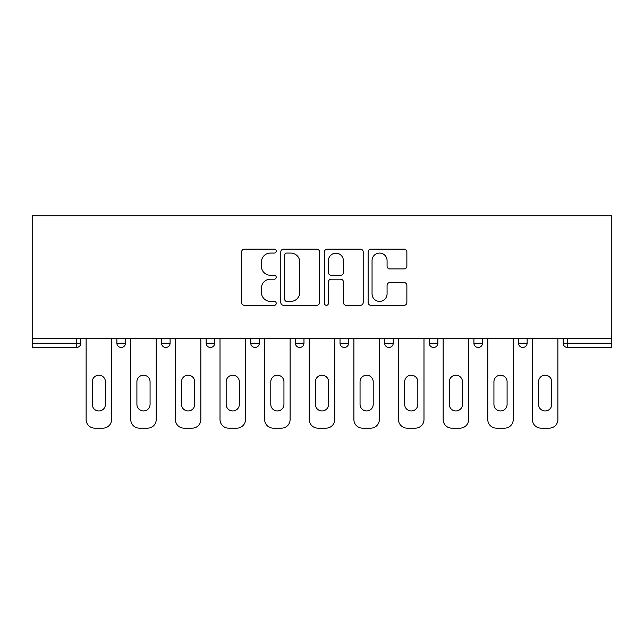 <?xml version="1.0" encoding="UTF-8"?>
<svg xmlns="http://www.w3.org/2000/svg" width="644" height="644" viewBox="0 0 644 644"><rect width="100%" height="100%" fill="white"/><g stroke="black" fill="none" stroke-linecap="round" stroke-linejoin="round"><path stroke-width="0.97" d="M276.228 251.112A1.964 1.964 0 0 0 274.264 249.148L244.43 249.148A2.809 2.809 0 0 0 241.621 251.957L241.621 302.503A2.809 2.809 0 0 0 244.43 305.312L274.264 305.312A1.964 1.964 0 0 0 276.228 303.34A1.964 1.964 0 0 0 274.264 301.376L270.399 301.376A8.984 8.984 0 0 1 261.416 292.392L261.416 288.182A8.984 8.984 0 0 1 270.399 279.19L274.264 279.19A1.964 1.964 0 0 0 276.228 277.226A1.964 1.964 0 0 0 274.264 275.262L270.399 275.262A8.984 8.984 0 0 1 261.416 266.278L261.416 262.068A8.984 8.984 0 0 1 270.399 253.076L274.264 253.076A1.964 1.964 0 0 0 276.228 251.112M404.07 268.942A2.809 2.809 0 0 0 406.871 266.133L406.871 251.957A2.809 2.809 0 0 0 404.07 249.148L370.928 249.148A2.809 2.809 0 0 0 368.127 251.957L368.127 302.503A2.809 2.809 0 0 0 370.928 305.312L404.07 305.312A2.809 2.809 0 0 0 406.871 302.503L406.871 285.373A2.809 2.809 0 0 0 404.07 282.563L389.886 282.563A2.809 2.809 0 0 0 387.076 285.373L387.076 293.865A7.511 7.511 0 0 1 379.566 301.376A7.511 7.511 0 0 1 372.055 293.865L372.055 260.587A7.511 7.511 0 0 1 379.566 253.076A7.511 7.511 0 0 1 387.076 260.587L387.076 266.133A2.809 2.809 0 0 0 389.886 268.942L404.07 268.942M611.8 338.591L32.2 338.591L32.2 215.861L611.8 215.861L611.8 347.462L567.461 347.462A4.291 4.291 0 0 1 563.17 343.172L563.17 338.591L563.17 343.172A4.291 4.291 0 0 0 567.461 347.462A4.291 4.291 0 0 1 563.17 343.172L611.8 343.172M319.545 251.957A2.809 2.809 0 0 0 316.735 249.148L283.602 249.148A2.809 2.809 0 0 0 280.792 251.957L280.792 302.503A2.809 2.809 0 0 0 283.602 305.312L316.735 305.312A2.809 2.809 0 0 0 319.545 302.503L319.545 251.957M327.265 249.148L360.399 249.148A2.809 2.809 0 0 1 363.208 251.957L363.208 302.503A2.809 2.809 0 0 1 360.399 305.312L346.222 305.312A2.809 2.809 0 0 1 343.413 302.503L343.413 282A2.809 2.809 0 0 0 340.604 279.19L331.193 279.19A2.809 2.809 0 0 0 328.392 282L328.392 303.34A1.964 1.964 0 0 1 326.419 305.312A1.964 1.964 0 0 1 324.455 303.34L324.455 251.957A2.809 2.809 0 0 1 327.265 249.148M76.539 347.462A4.291 4.291 0 0 0 80.83 343.172L76.539 343.172L76.539 347.462A4.291 4.291 0 0 0 80.83 343.172L80.83 338.591L80.83 343.172A4.291 4.291 0 0 1 76.539 347.462L32.2 347.462L32.2 343.172L76.539 343.172L76.539 338.591M32.2 338.591L32.2 343.172M116.878 338.591L116.878 343.172L116.878 338.591M121.169 347.462A4.291 4.291 0 0 1 116.878 343.172A4.291 4.291 0 0 0 121.169 347.462A4.291 4.291 0 0 0 125.459 343.172L125.459 338.591L125.459 343.172A4.291 4.291 0 0 1 121.169 347.462A4.291 4.291 0 0 1 116.878 343.172L125.459 343.172M161.507 338.591L161.507 343.172L161.507 338.591M170.088 338.591L170.088 343.172L170.088 338.591M206.136 338.591L206.136 343.172L206.136 338.591M214.718 338.591L214.718 343.172L214.718 338.591M259.347 338.591L259.347 343.172L250.766 343.172A4.291 4.291 0 0 0 255.056 347.462A4.291 4.291 0 0 1 250.766 343.172L250.766 338.591M303.976 338.591L303.976 343.172L295.395 343.172A4.291 4.291 0 0 0 299.685 347.462A4.291 4.291 0 0 1 295.395 343.172L295.395 338.591M340.024 338.591L340.024 343.172L340.024 338.591M348.605 338.591L348.605 343.172A4.291 4.291 0 0 1 344.315 347.462A4.291 4.291 0 0 1 340.024 343.172L348.605 343.172A4.291 4.291 0 0 1 344.315 347.462M384.653 338.591L384.653 343.172L384.653 338.591M393.234 338.591L393.234 343.172L393.234 338.591M429.282 338.591L429.282 343.172L429.282 338.591M437.864 338.591L437.864 343.172L437.864 338.591M473.912 338.591L473.912 343.172L473.912 338.591M482.493 338.591L482.493 343.172A4.291 4.291 0 0 1 478.202 347.462A4.291 4.291 0 0 1 473.912 343.172L482.493 343.172A4.291 4.291 0 0 1 478.202 347.462M518.541 338.591L518.541 343.172L518.541 338.591M527.122 338.591L527.122 343.172A4.291 4.291 0 0 1 522.831 347.462A4.291 4.291 0 0 1 518.541 343.172L527.122 343.172A4.291 4.291 0 0 1 522.831 347.462M165.798 347.462A4.291 4.291 0 0 1 161.507 343.172A4.291 4.291 0 0 0 165.798 347.462A4.291 4.291 0 0 0 170.088 343.172A4.291 4.291 0 0 1 165.798 347.462A4.291 4.291 0 0 1 161.507 343.172L170.088 343.172A4.291 4.291 0 0 1 165.798 347.462M210.427 347.462A4.291 4.291 0 0 1 206.136 343.172A4.291 4.291 0 0 0 210.427 347.462A4.291 4.291 0 0 0 214.718 343.172A4.291 4.291 0 0 1 210.427 347.462A4.291 4.291 0 0 1 206.136 343.172L214.718 343.172M259.347 343.172A4.291 4.291 0 0 1 255.056 347.462A4.291 4.291 0 0 0 259.347 343.172A4.291 4.291 0 0 1 255.056 347.462A4.291 4.291 0 0 1 250.766 343.172M303.976 343.172A4.291 4.291 0 0 1 299.685 347.462A4.291 4.291 0 0 0 303.976 343.172A4.291 4.291 0 0 1 299.685 347.462A4.291 4.291 0 0 1 295.395 343.172M388.944 347.462A4.291 4.291 0 0 1 384.653 343.172L393.234 343.172A4.291 4.291 0 0 1 388.944 347.462A4.291 4.291 0 0 0 393.234 343.172A4.291 4.291 0 0 1 388.944 347.462M433.573 347.462A4.291 4.291 0 0 1 429.282 343.172L437.864 343.172A4.291 4.291 0 0 1 433.573 347.462A4.291 4.291 0 0 0 437.864 343.172A4.291 4.291 0 0 1 433.573 347.462M286.685 253.076A1.964 1.964 0 0 0 284.72 255.048L284.72 299.412A1.964 1.964 0 0 0 286.685 301.376L290.758 301.376A8.984 8.984 0 0 0 299.75 292.392L299.75 262.068A8.984 8.984 0 0 0 290.758 253.076L286.685 253.076M343.413 260.731A7.511 7.511 0 0 0 335.902 253.221A7.511 7.511 0 0 0 328.392 260.731L328.392 272.452A2.809 2.809 0 0 0 331.193 275.262L340.604 275.262A2.809 2.809 0 0 0 343.413 272.452L343.413 260.731M105.439 381.787A6.577 6.577 0 0 0 98.854 375.211A6.577 6.577 0 0 0 92.277 381.787A6.577 6.577 0 0 1 98.854 375.211A6.577 6.577 0 0 1 105.439 381.787L105.439 404.392A6.577 6.577 0 0 1 98.854 410.969A6.577 6.577 0 0 1 92.277 404.392A6.577 6.577 0 0 0 98.854 410.969A6.577 6.577 0 0 0 105.439 404.392M86.127 338.591L86.127 419.55L86.127 338.591M94.708 428.139L103.008 428.139L94.708 428.139A8.581 8.581 0 0 1 86.127 419.55M111.589 338.591L111.589 419.55L111.589 338.591M92.277 404.392L92.277 381.787M103.008 428.139A8.581 8.581 0 0 0 111.589 419.55M150.068 381.787A6.577 6.577 0 0 0 143.483 375.211A6.577 6.577 0 0 0 136.906 381.787A6.577 6.577 0 0 1 143.483 375.211A6.577 6.577 0 0 1 150.068 381.787L150.068 404.392A6.577 6.577 0 0 1 143.483 410.969A6.577 6.577 0 0 1 136.906 404.392A6.577 6.577 0 0 0 143.483 410.969A6.577 6.577 0 0 0 150.068 404.392M130.756 338.591L130.756 419.55L130.756 338.591M139.337 428.139L147.637 428.139L139.337 428.139A8.581 8.581 0 0 1 130.756 419.55M156.218 338.591L156.218 419.55L156.218 338.591M194.697 381.787A6.577 6.577 0 0 0 188.112 375.211A6.577 6.577 0 0 0 181.536 381.787A6.577 6.577 0 0 1 188.112 375.211A6.577 6.577 0 0 1 194.697 381.787L194.697 404.392A6.577 6.577 0 0 1 188.112 410.969A6.577 6.577 0 0 1 181.536 404.392A6.577 6.577 0 0 0 188.112 410.969A6.577 6.577 0 0 0 194.697 404.392M175.385 338.591L175.385 419.55L175.385 338.591M183.967 428.139L192.266 428.139L183.967 428.139A8.581 8.581 0 0 1 175.385 419.55M200.848 338.591L200.848 419.55L200.848 338.591M239.327 381.787A6.577 6.577 0 0 0 232.742 375.211A6.577 6.577 0 0 0 226.165 381.787A6.577 6.577 0 0 1 232.742 375.211A6.577 6.577 0 0 1 239.327 381.787L239.327 404.392A6.577 6.577 0 0 1 232.742 410.969A6.577 6.577 0 0 1 226.165 404.392A6.577 6.577 0 0 0 232.742 410.969A6.577 6.577 0 0 0 239.327 404.392M220.015 338.591L220.015 419.55L220.015 338.591M228.596 428.139L236.887 428.139L228.596 428.139A8.581 8.581 0 0 1 220.015 419.55M245.477 338.591L245.477 419.55L245.477 338.591M283.948 381.787A6.577 6.577 0 0 0 277.371 375.211A6.577 6.577 0 0 0 270.794 381.787A6.577 6.577 0 0 1 277.371 375.211A6.577 6.577 0 0 1 283.948 381.787L283.948 404.392A6.577 6.577 0 0 1 277.371 410.969A6.577 6.577 0 0 1 270.794 404.392A6.577 6.577 0 0 0 277.371 410.969A6.577 6.577 0 0 0 283.948 404.392M264.644 338.591L264.644 419.55L264.644 338.591M273.225 428.139L281.517 428.139L273.225 428.139A8.581 8.581 0 0 1 264.644 419.55M290.106 338.591L290.106 419.55L290.106 338.591M328.577 381.787A6.577 6.577 0 0 0 322 375.211A6.577 6.577 0 0 0 315.423 381.787A6.577 6.577 0 0 1 322 375.211A6.577 6.577 0 0 1 328.577 381.787L328.577 404.392A6.577 6.577 0 0 1 322 410.969A6.577 6.577 0 0 1 315.423 404.392A6.577 6.577 0 0 0 322 410.969A6.577 6.577 0 0 0 328.577 404.392M309.273 338.591L309.273 419.55L309.273 338.591M317.854 428.139L326.146 428.139L317.854 428.139A8.581 8.581 0 0 1 309.273 419.55M334.727 338.591L334.727 419.55L334.727 338.591M136.906 404.392L136.906 381.787M147.637 428.139A8.581 8.581 0 0 0 156.218 419.55M181.536 404.392L181.536 381.787M192.266 428.139A8.581 8.581 0 0 0 200.848 419.55M226.165 404.392L226.165 381.787M236.887 428.139A8.581 8.581 0 0 0 245.477 419.55M270.794 404.392L270.794 381.787M281.517 428.139A8.581 8.581 0 0 0 290.106 419.55M315.423 404.392L315.423 381.787M326.146 428.139A8.581 8.581 0 0 0 334.727 419.55M373.206 381.787A6.577 6.577 0 0 0 366.629 375.211A6.577 6.577 0 0 0 360.052 381.787A6.577 6.577 0 0 1 366.629 375.211A6.577 6.577 0 0 1 373.206 381.787L373.206 404.392A6.577 6.577 0 0 1 366.629 410.969A6.577 6.577 0 0 1 360.052 404.392A6.577 6.577 0 0 0 366.629 410.969A6.577 6.577 0 0 0 373.206 404.392M353.894 338.591L353.894 419.55L353.894 338.591M362.483 428.139L370.775 428.139L362.483 428.139A8.581 8.581 0 0 1 353.894 419.55M379.356 338.591L379.356 419.55L379.356 338.591M360.052 404.392L360.052 381.787M370.775 428.139A8.581 8.581 0 0 0 379.356 419.55M417.835 381.787A6.577 6.577 0 0 0 411.258 375.211A6.577 6.577 0 0 0 404.673 381.787A6.577 6.577 0 0 1 411.258 375.211A6.577 6.577 0 0 1 417.835 381.787L417.835 404.392A6.577 6.577 0 0 1 411.258 410.969A6.577 6.577 0 0 1 404.673 404.392A6.577 6.577 0 0 0 411.258 410.969A6.577 6.577 0 0 0 417.835 404.392M398.523 338.591L398.523 419.55L398.523 338.591M407.113 428.139L415.404 428.139L407.113 428.139A8.581 8.581 0 0 1 398.523 419.55M423.985 338.591L423.985 419.55L423.985 338.591M404.673 404.392L404.673 381.787M415.404 428.139A8.581 8.581 0 0 0 423.985 419.55M462.464 381.787A6.577 6.577 0 0 0 455.888 375.211A6.577 6.577 0 0 0 449.303 381.787A6.577 6.577 0 0 1 455.888 375.211A6.577 6.577 0 0 1 462.464 381.787L462.464 404.392A6.577 6.577 0 0 1 455.888 410.969A6.577 6.577 0 0 1 449.303 404.392A6.577 6.577 0 0 0 455.888 410.969A6.577 6.577 0 0 0 462.464 404.392M443.153 338.591L443.153 419.55L443.153 338.591M451.734 428.139L460.033 428.139L451.734 428.139A8.581 8.581 0 0 1 443.153 419.55M468.615 338.591L468.615 419.55L468.615 338.591M449.303 404.392L449.303 381.787M460.033 428.139A8.581 8.581 0 0 0 468.615 419.55M507.094 381.787A6.577 6.577 0 0 0 500.517 375.211A6.577 6.577 0 0 0 493.932 381.787A6.577 6.577 0 0 1 500.517 375.211A6.577 6.577 0 0 1 507.094 381.787L507.094 404.392A6.577 6.577 0 0 1 500.517 410.969A6.577 6.577 0 0 1 493.932 404.392A6.577 6.577 0 0 0 500.517 410.969A6.577 6.577 0 0 0 507.094 404.392M487.782 338.591L487.782 419.55L487.782 338.591M496.363 428.139L504.663 428.139L496.363 428.139A8.581 8.581 0 0 1 487.782 419.55M513.244 338.591L513.244 419.55L513.244 338.591M493.932 404.392L493.932 381.787M504.663 428.139A8.581 8.581 0 0 0 513.244 419.55M551.723 381.787A6.577 6.577 0 0 0 545.146 375.211A6.577 6.577 0 0 0 538.561 381.787A6.577 6.577 0 0 1 545.146 375.211A6.577 6.577 0 0 1 551.723 381.787L551.723 404.392A6.577 6.577 0 0 1 545.146 410.969A6.577 6.577 0 0 1 538.561 404.392A6.577 6.577 0 0 0 545.146 410.969A6.577 6.577 0 0 0 551.723 404.392M532.411 338.591L532.411 419.55L532.411 338.591M540.992 428.139L549.292 428.139L540.992 428.139A8.581 8.581 0 0 1 532.411 419.55M557.873 338.591L557.873 419.55L557.873 338.591M538.561 404.392L538.561 381.787M549.292 428.139A8.581 8.581 0 0 0 557.873 419.55M567.461 338.591L567.461 347.462"/></g></svg>
